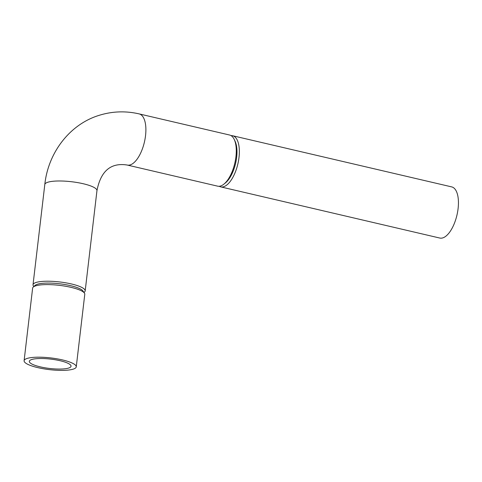 <?xml version="1.0" encoding="UTF-8"?>
<svg xmlns="http://www.w3.org/2000/svg" width="482" height="482" viewBox="0 0 482 482"><rect width="100%" height="100%" fill="white"/><g stroke="black" fill="none" stroke-linecap="round" stroke-linejoin="round"><path stroke-width="0.72" d="M76.258 366.85L84.784 294.267A26.257 5.892 -173.3 0 0 84.41 293.062A26.257 5.892 -173.3 0 0 62.889 285.82A26.257 5.892 -173.3 0 0 35.722 285.838A26.257 5.892 -173.3 0 0 33.264 287.055A26.257 5.892 -173.3 0 0 32.625 288.14L24.1 360.723A26.257 5.892 6.7 0 1 27.197 358.421A26.257 5.892 6.7 0 1 56.876 358.801A26.257 5.892 6.7 0 1 76.258 366.85A26.257 5.892 6.7 0 1 49.489 369.634A26.257 5.892 6.7 0 1 24.1 360.723M33.264 287.055L35.168 285.362A24.528 5.501 6.7 0 1 37.463 284.223A24.528 5.501 6.7 0 1 62.847 284.211A24.528 5.501 6.7 0 1 82.952 290.977L84.41 293.062M33.873 286.513L33.812 286.453A26.257 5.892 6.7 0 1 33.023 284.754A26.257 5.892 6.7 0 1 36.12 282.452A26.257 5.892 6.7 0 1 65.799 282.832A26.257 5.892 6.7 0 1 85.181 290.881A26.257 5.892 6.7 0 1 84.025 292.351L83.946 292.399M127.224 165.043L217.623 186.154A26.257 11.508 -76.9 0 0 223.847 184.184A26.257 11.508 -76.9 0 0 234.8 163.205A26.257 11.508 -76.9 0 0 234.276 139.539A26.257 11.508 -76.9 0 0 229.565 135.014L139.171 113.903A26.257 11.508 103.1 0 1 144.407 142.094A26.257 11.508 103.1 0 1 127.224 165.043C110.866 162.428 100.78 170.965 96.954 190.649L85.181 290.881M234.276 139.539L235.096 141.298A24.51 10.743 103.1 0 1 235.59 163.386A24.51 10.743 103.1 0 1 225.365 182.967L223.847 184.184M231.041 135.617A26.257 11.508 103.1 0 1 232.631 135.731A26.257 11.508 103.1 0 1 237.867 163.922A26.257 11.508 103.1 0 1 220.684 186.871A26.257 11.508 103.1 0 1 219.208 186.275M232.631 135.731L451.724 186.902A26.257 11.508 103.1 0 1 456.96 215.086A26.257 11.508 103.1 0 1 439.777 238.042L220.684 186.871M31.794 359.494A21.003 4.712 6.7 0 1 55.538 359.801A21.003 4.712 6.7 0 1 71.041 366.236A21.003 4.712 6.7 0 1 49.628 368.465A21.003 4.712 6.7 0 1 29.318 361.337A21.003 4.712 6.7 0 1 31.794 359.494M33.023 284.754L44.802 184.522A26.257 5.892 6.7 0 1 47.893 182.214A26.257 5.892 6.7 0 1 77.572 182.6A26.257 5.892 6.7 0 1 96.954 190.649M44.802 184.522C48.164 152.529 69.926 124.085 99.473 115.234C112.499 111.252 125.736 110.806 139.171 113.903"/></g></svg>

